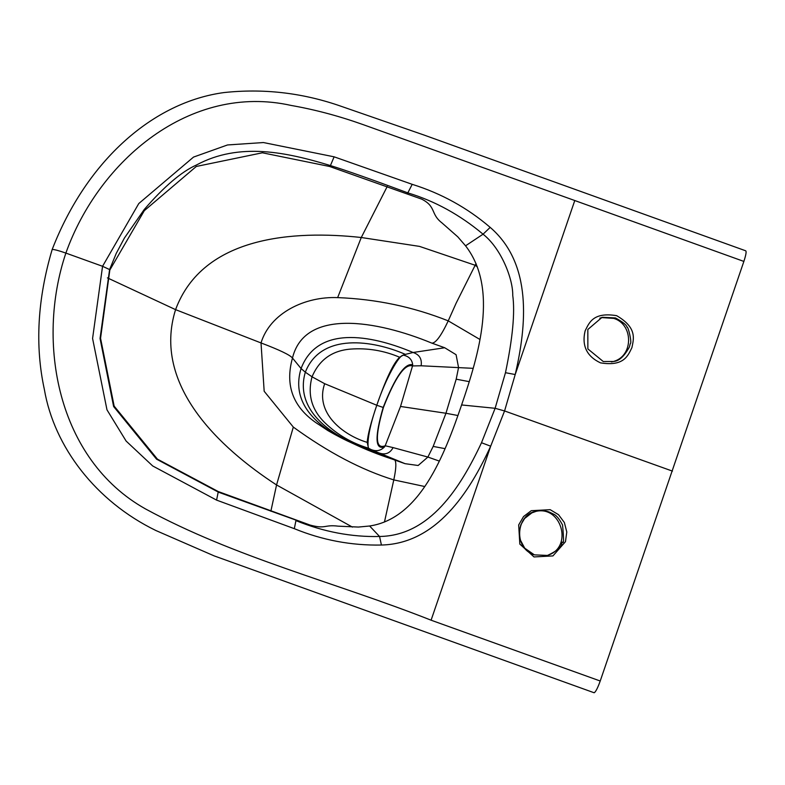 <?xml version="1.0" encoding="UTF-8"?>
<svg xmlns="http://www.w3.org/2000/svg" width="785" height="785" viewBox="0 0 785 785"><rect width="100%" height="100%" fill="white"/><g stroke="black" fill="none" stroke-linecap="round" stroke-linejoin="round"><path stroke-width="1.18" d="M383.423 407.464C395.238 377.291 404.932 363.445 412.517 365.938L400.527 406.453L385.19 445.762C375.446 449.589 374.857 436.823 383.423 407.464L383.178 407.444C395.228 376.888 405.07 362.67 412.694 364.789L412.517 365.938L421.123 365.781L473.12 368.332M384.621 446.773C375.044 450.364 374.563 437.245 383.178 407.444L376.79 405.266C385.906 378.978 393.521 362.964 399.624 357.234C383.826 350.552 367.468 347.843 350.532 349.099C332.035 350.63 319.21 359.864 312.047 376.8L305.326 372.198C321.104 331.957 373.66 340.454 405.364 354.378L413.077 352.494L444.702 347.745L431.858 343.133C376.859 320.398 304.551 308.054 292.481 358.038C284.818 385.474 293.031 407.297 317.13 423.498C340.553 438.629 365.555 450.482 392.157 459.078C396.435 457.979 396.974 464.916 393.785 479.9C361.561 469.96 328.071 452.356 293.315 427.079L264.172 391.264L261.022 342.937C270.079 312.989 304.953 296.279 337.648 297.613L361.277 237.502C294.463 230.211 203.001 235.657 175.575 309.643L261.022 342.937C279.558 349.963 290.048 354.997 292.481 358.038L301.077 368.538L305.326 372.198C293.109 413.715 339.316 440.768 372.551 450.207L378.723 452.827C385.111 455.212 389.909 453.475 393.108 447.607L385.19 445.762L384.621 446.773C380.794 450.806 376.201 451.699 370.834 449.452L370.667 449.354C366.104 451.797 366.899 433.438 376.79 405.266C386.053 377.428 399.074 355.507 402.901 355.32L403.147 355.105C408.867 356.272 412.056 359.51 412.694 364.789M324.676 383.708L312.047 376.8C307.308 394.61 311.694 410.035 325.206 423.076C337.658 434.91 352.082 443.28 368.489 448.176L367.213 442.377C367.743 434.772 370.942 422.409 376.79 405.266L324.676 383.708C314.569 412.841 342.77 435.027 367.213 442.377M477.378 266.89L475.151 265.261L476.073 263.652M337.648 297.613C376.005 299.085 412.871 306.827 448.235 320.859L456.124 303.187L475.151 265.261L419.524 246.392L361.277 237.502L387.211 186.526M293.315 427.089L276.555 484.953C219.879 448.039 151.868 385.003 175.575 309.643L107.427 277.89M461.6 404.952C444.212 455.8 419.877 518.532 369.627 525.999L358.411 527.059L338.109 526.156C324.009 524.4 326.02 529.345 310.144 525.087L218.308 491.577L157.432 459.147L114.149 406.11L100.558 338.276L109.822 270.05L144.322 210.665L196.299 166.459L262.386 152.79L329.612 166.489L421.741 199.155C436.489 206.69 430.308 213.932 441.945 222.891L457.783 236.834L465.554 245.813C498.642 288.507 478.978 354.28 461.6 404.952L495.119 408.298L504.569 410.947L515.205 374.533L574.777 200.528L362.562 124.422C338.6 115.915 314.795 109.596 291.156 105.445C190.294 82.867 98.773 160.572 65.871 253.084L102.56 266.292L109.596 269.569L116.229 253.427L124.422 238.022L144.244 209.497C164.153 186.477 181.551 171.65 196.407 165.027C239.454 141.8 286.8 152.329 330.426 165.566L334.116 156.823L263.436 142.546L227.493 144.96L193.532 157.078L138.778 203.55L102.56 266.292L92.581 338.482L106.986 409.839L126.12 441.062L152.702 465.966L216.581 500.114L294.316 528.668C322.39 540.178 351.425 545.634 381.422 545.035C436.754 543.691 469.675 491.832 490.674 446.194L431.093 620.189C335.175 582.303 234.803 557.507 145.451 508.896C57.482 459.588 35.767 342.554 65.871 253.084C58.973 250.67 54.459 249.453 52.31 249.463L52.193 249.758M601.516 317.582L613.752 318.386C633.358 324.244 633.603 355.546 614.027 361.306M535.056 511.614C561.334 504.313 573.678 547.518 547.616 555.309M392.157 459.078L405.011 463.67L418.15 465.495L427.894 457.056L439.325 461.089M384.454 522.025L393.785 479.9L424.793 486.533M431.858 343.133C435.724 343.202 441.19 335.774 448.235 320.859L479.969 339.493M405.011 463.67L378.723 452.827C342.358 441.975 286.486 416.148 301.077 368.538C318.72 322.027 378.076 337.668 413.077 352.494C419.445 354.565 422.134 359 421.123 365.781M405.364 354.378L403.147 355.105M372.551 450.207L370.844 449.462M393.108 447.607L427.894 457.056L433.173 446.42L445.959 413.263L457.91 415.52M445.016 448.647L433.173 446.42M352.455 527.118L276.555 484.953L270.864 511.231M444.702 347.745L456.085 354.702L458.558 367.517L456.193 379.194L445.959 413.263L400.527 406.453M469.204 381.638L456.193 379.194M593.882 692.615L594.363 692.684C595.893 691.506 597.846 687.621 600.221 681.007L743.876 261.425C746.005 254.88 746.604 251.328 745.652 250.778L423.733 134.941L338.08 105.229C300.822 92.64 262.808 88.42 224.049 92.561C153.909 101.962 87.056 159.571 52.144 249.581C37.474 299.163 34.874 345.753 44.343 389.36C54.175 447.058 95.947 501.34 155.822 530.493L214.187 555.898L594.029 692.723M295.66 520.004L218.583 492.224L156.549 459.166L113.629 406.532L100.048 338.482L109.596 269.569M369.627 525.999L379.557 536.479C429.817 535.792 460.344 487.838 481.499 442.73L495.119 408.298L505.471 372.698C512.664 338.296 515.097 312.528 512.742 295.386C513.066 279.195 501.448 248.668 483.06 234.195C459.99 214.864 435.008 201.117 408.121 192.973C371.531 179.382 345.635 170.257 330.426 165.566L329.612 166.489M672.46 471.118L504.569 410.947L490.674 446.194L481.499 442.73M574.777 200.538L743.876 261.425M465.554 245.813L483.06 234.195L490.183 227.375C467.183 207.711 441.18 193.375 412.203 184.338L334.116 156.823M611.397 361.924L613.968 361.414C619.188 360.982 624.33 356.184 629.384 347.019L630.247 343.693C632.308 343.182 627.99 325.657 627.068 327.296C626.862 325.226 623.005 322.105 615.489 317.945L602.527 317.297L599.789 318.19M616.617 315.668C637.42 327.738 633.652 339.051 631.905 347.676C627.98 355.536 624.085 366.723 600.466 362.856C586.729 356.351 581.616 345.685 585.129 330.858C589.084 322.959 592.96 311.802 616.617 315.668M490.183 227.375C532.554 263.878 526.637 325.451 515.205 374.533L505.471 372.698M534.016 556.938L519.827 544.093L518.679 524.949L523.556 516.54L531.259 510.692L550.187 509.681L558.528 514.685L564.356 522.516L566.799 531.985L565.485 541.65L552.934 555.917L534.016 556.938M547.518 555.446L534.408 554.867L547.488 555.437C565.956 546.782 560.323 542.563 562.59 542.033C563.836 544.329 563.826 538.638 562.551 524.969C559.234 518.797 556.271 515.195 553.641 514.185L549.098 511.948C544.466 510.554 540.217 510.319 536.361 511.261L531.887 512.86L524.625 518.473L520.808 524.851L519.278 531.631L520.092 539.501L524.733 548.195L534.379 554.867C512.546 548.087 516.54 513.92 536.135 511.31L536.351 511.261M431.093 620.199L600.221 681.007M399.624 357.234L402.901 355.32M368.489 448.176L370.667 449.354M218.308 491.577L216.581 500.114M381.422 545.035L379.557 536.479C351.592 537.166 323.724 531.877 295.935 520.622L294.316 528.668M407.327 193.856L412.203 184.338M317.15 423.439L327.796 430.523C346.627 441.405 358.078 446.115 383.384 455.83L384.935 456.428M601.918 317.464L587.837 329.484L587.867 348.923L603.292 361.542L613.693 361.492"/></g></svg>
